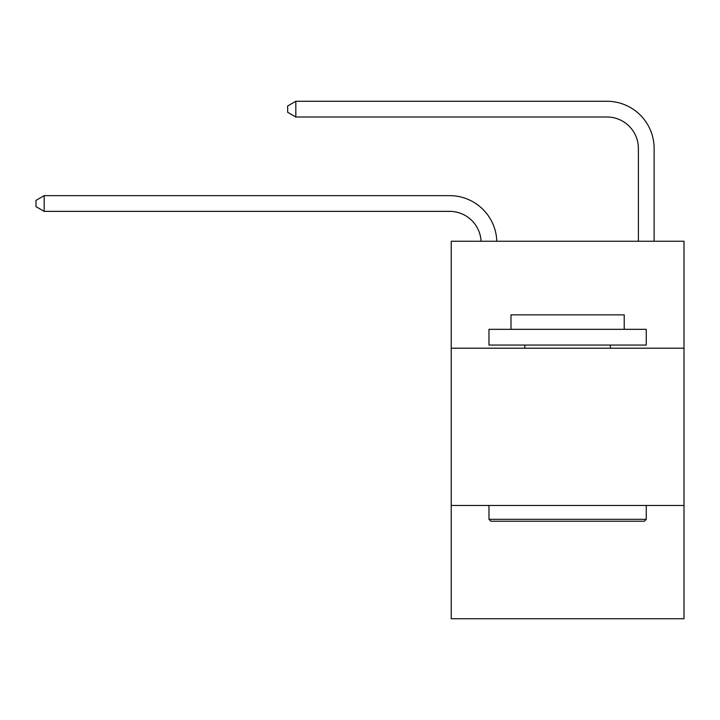 <?xml version="1.0" encoding="UTF-8"?>
<svg xmlns="http://www.w3.org/2000/svg" width="720" height="720" viewBox="0 0 720 720"><rect width="100%" height="100%" fill="white"/><g stroke="black" fill="none" stroke-linecap="round" stroke-linejoin="round"><path stroke-width="1.08" d="M684 348.201L684 241.254L451.224 241.254L451.224 348.201L684 348.201L684 618.732L451.224 618.732L451.224 348.201M684 505.485L451.224 505.485M481.068 241.254A31.455 31.455 0 0 0 449.649 211.365A31.455 31.455 0 0 1 481.068 241.254A31.455 31.455 0 0 0 449.649 211.365A31.455 31.455 0 0 1 481.068 241.254A31.455 31.455 0 0 0 449.649 211.365A31.455 31.455 0 0 1 481.068 241.254A31.455 31.455 0 0 0 449.649 211.365A31.455 31.455 0 0 1 481.068 241.254A31.455 31.455 0 0 0 449.649 211.365A31.455 31.455 0 0 1 481.068 241.254A31.455 31.455 0 0 0 449.649 211.365A31.455 31.455 0 0 1 481.068 241.254A31.455 31.455 0 0 0 449.649 211.365A31.455 31.455 0 0 1 481.068 241.254A31.455 31.455 0 0 0 449.649 211.365A31.455 31.455 0 0 1 481.068 241.254A31.455 31.455 0 0 0 449.649 211.365A31.455 31.455 0 0 1 481.068 241.254A31.455 31.455 0 0 0 449.649 211.365A31.455 31.455 0 0 1 481.068 241.254A31.455 31.455 0 0 0 449.649 211.365A31.455 31.455 0 0 1 481.068 241.254A31.455 31.455 0 0 0 449.649 211.365A31.455 31.455 0 0 1 481.068 241.254A31.455 31.455 0 0 0 449.649 211.365A31.455 31.455 0 0 1 481.068 241.254A31.455 31.455 0 0 0 449.649 211.365A31.455 31.455 0 0 1 481.068 241.254A31.455 31.455 0 0 0 449.649 211.365A31.455 31.455 0 0 1 481.068 241.254A31.455 31.455 0 0 0 449.649 211.365A31.455 31.455 0 0 1 481.068 241.254A31.455 31.455 0 0 0 449.649 211.365A31.455 31.455 0 0 1 481.068 241.254A31.455 31.455 0 0 0 449.649 211.365A31.455 31.455 0 0 1 481.068 241.254A31.455 31.455 0 0 0 449.649 211.365A31.455 31.455 0 0 1 481.068 241.254A31.455 31.455 -145.1 0 0 449.649 211.365L44.181 211.365L36 206.649L36 200.358L44.181 195.642L449.649 195.642A47.187 47.187 0 0 1 496.809 241.254M638.388 241.254L638.388 148.455A31.455 31.455 0 0 0 606.933 117L295.83 117L287.649 112.284L287.649 105.993L295.83 101.268L606.933 101.268A47.187 47.187 11.9 0 1 654.12 148.455L654.12 241.254M44.181 195.642L449.649 195.642L44.181 195.642L449.649 195.642L44.181 195.642L449.649 195.642L44.181 195.642L449.649 195.642L44.181 195.642L449.649 195.642L44.181 195.642L449.649 195.642L44.181 195.642L449.649 195.642L44.181 195.642L449.649 195.642L44.181 195.642L449.649 195.642L44.181 195.642L449.649 195.642L44.181 195.642L449.649 195.642L44.181 195.642L449.649 195.642L44.181 195.642L449.649 195.642L44.181 195.642L449.649 195.642L44.181 195.642L449.649 195.642L44.181 195.642L449.649 195.642L44.181 195.642L449.649 195.642L44.181 195.642L449.649 195.642L44.181 195.642L449.649 195.642L44.181 195.642L44.181 211.365M638.388 148.455A31.455 31.455 -168.1 0 0 606.933 117A31.455 31.455 -168.1 0 1 638.388 148.455A31.455 31.455 -168.1 0 0 606.933 117A31.455 31.455 -168.1 0 1 638.388 148.455A31.455 31.455 -168.1 0 0 606.933 117A31.455 31.455 -168.1 0 1 638.388 148.455A31.455 31.455 -168.1 0 0 606.933 117A31.455 31.455 -168.1 0 1 638.388 148.455A31.455 31.455 -168.1 0 0 606.933 117A31.455 31.455 -168.1 0 1 638.388 148.455A31.455 31.455 -168.1 0 0 606.933 117A31.455 31.455 -168.1 0 1 638.388 148.455A31.455 31.455 -168.1 0 0 606.933 117A31.455 31.455 -168.1 0 1 638.388 148.455A31.455 31.455 -168.1 0 0 606.933 117A31.455 31.455 -168.1 0 1 638.388 148.455A31.455 31.455 -168.1 0 0 606.933 117A31.455 31.455 -168.1 0 1 638.388 148.455A31.455 31.455 -168.1 0 0 606.933 117A31.455 31.455 -168.1 0 1 638.388 148.455A31.455 31.455 -168.1 0 0 606.933 117A31.455 31.455 -168.1 0 1 638.388 148.455A31.455 31.455 -168.1 0 0 606.933 117A31.455 31.455 -168.1 0 1 638.388 148.455A31.455 31.455 -168.1 0 0 606.933 117A31.455 31.455 -168.1 0 1 638.388 148.455A31.455 31.455 -168.1 0 0 606.933 117A31.455 31.455 -168.1 0 1 638.388 148.455A31.455 31.455 -168.1 0 0 606.933 117A31.455 31.455 -168.1 0 1 638.388 148.455A31.455 31.455 -168.1 0 0 606.933 117A31.455 31.455 -168.1 0 1 638.388 148.455A31.455 31.455 -168.1 0 0 606.933 117A31.455 31.455 -168.1 0 1 638.388 148.455A31.455 31.455 -168.1 0 0 606.933 117A31.455 31.455 -168.1 0 1 638.388 148.455A31.455 31.455 -168.1 0 0 606.933 117A31.455 31.455 -168.1 0 1 638.388 148.455M295.83 101.268L606.933 101.268L295.83 101.268L606.933 101.268L295.83 101.268L606.933 101.268L295.83 101.268L606.933 101.268L295.83 101.268L606.933 101.268L295.83 101.268L606.933 101.268L295.83 101.268L606.933 101.268L295.83 101.268L606.933 101.268L295.83 101.268L606.933 101.268L295.83 101.268L606.933 101.268L295.83 101.268L606.933 101.268L295.83 101.268L606.933 101.268L295.83 101.268L606.933 101.268L295.83 101.268L606.933 101.268L295.83 101.268L606.933 101.268L295.83 101.268L606.933 101.268L295.83 101.268L606.933 101.268L295.83 101.268L606.933 101.268L295.83 101.268L606.933 101.268L295.83 101.268L295.83 117M490.86 521.217L488.97 519.327L646.254 519.327L644.364 521.217L490.86 521.217M646.254 329.328L646.254 345.06L488.97 345.06L488.97 329.328L646.254 329.328M510.993 329.328L510.993 314.856L624.231 314.856L624.231 329.328M646.254 505.485L646.254 519.327M488.97 505.485L488.97 519.327M610.389 345.06L610.389 348.201M524.835 345.06L524.835 348.201"/></g></svg>
